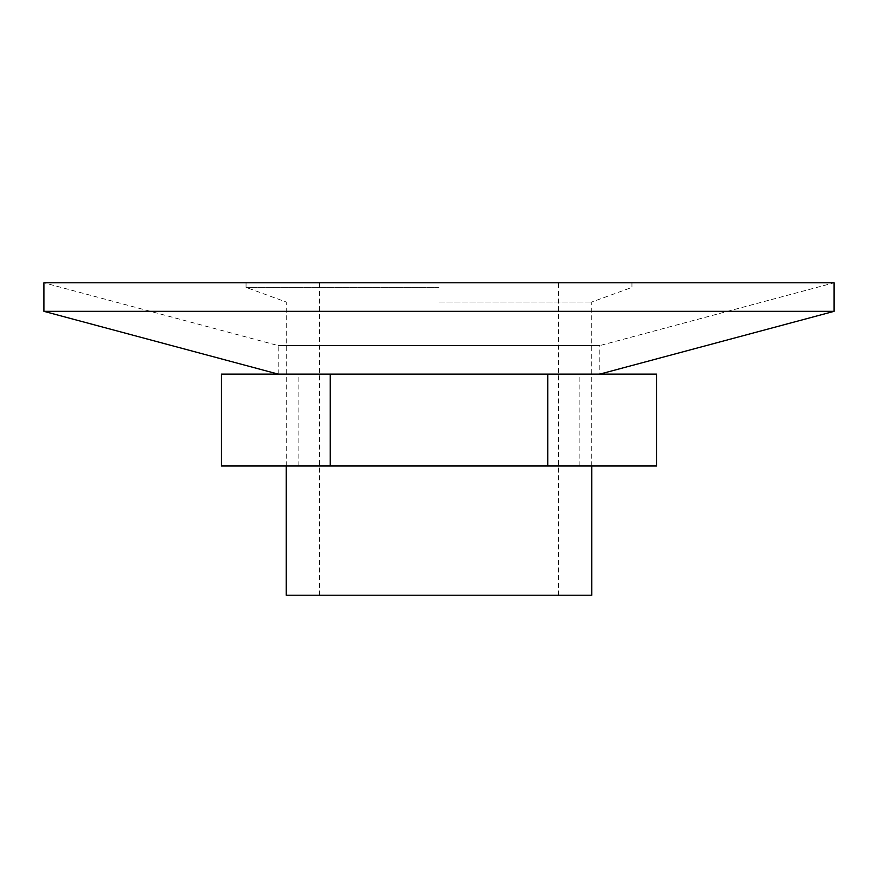 <?xml version="1.0" encoding="UTF-8"?>
<svg xmlns="http://www.w3.org/2000/svg" width="878" height="878" viewBox="0 0 878 878"><rect width="100%" height="100%" fill="white"/><g stroke="black" fill="none" stroke-linecap="round" stroke-linejoin="round"><path stroke-width="0.66" stroke-dasharray="4.39 3.29" d="M368.936 465.998L579.118 465.998L368.936 465.998M656.503 465.998L221.497 465.998M509.064 374.116L298.882 374.116L509.064 374.116M221.497 374.116L656.503 374.116M547.751 465.998L547.751 374.116M330.249 374.116L330.249 465.998M439 287.391L246.049 287.391L439 287.391M439 302.021L591.761 302.021L439 302.021M591.761 595.207L286.239 595.207M278.205 374.116L278.205 345.581L43.9 282.793L834.1 282.793L599.795 345.581L278.205 345.581L599.795 345.581L599.795 374.116L278.205 374.116L599.795 374.116M43.9 311.339L834.1 311.339M579.118 465.998L579.118 374.116M298.882 465.998L298.882 374.116M591.761 465.998L591.761 302.021L631.951 287.391L631.951 282.793M286.239 465.998L286.239 302.021L246.049 287.391L246.049 282.793M558.452 595.207L558.452 282.793M319.548 595.207L319.548 282.793"/><path stroke-width="1.32" d="M330.249 374.116L656.503 374.116L656.503 465.998L221.497 465.998L221.497 374.116L330.249 374.116L330.249 465.998M547.751 374.116L547.751 465.998M286.239 465.998L286.239 595.207L591.761 595.207L591.761 465.998M834.1 282.793L43.9 282.793L43.9 311.339L834.1 311.339L834.1 282.793M599.795 374.116L834.1 311.339M278.205 374.116L43.9 311.339"/></g></svg>
